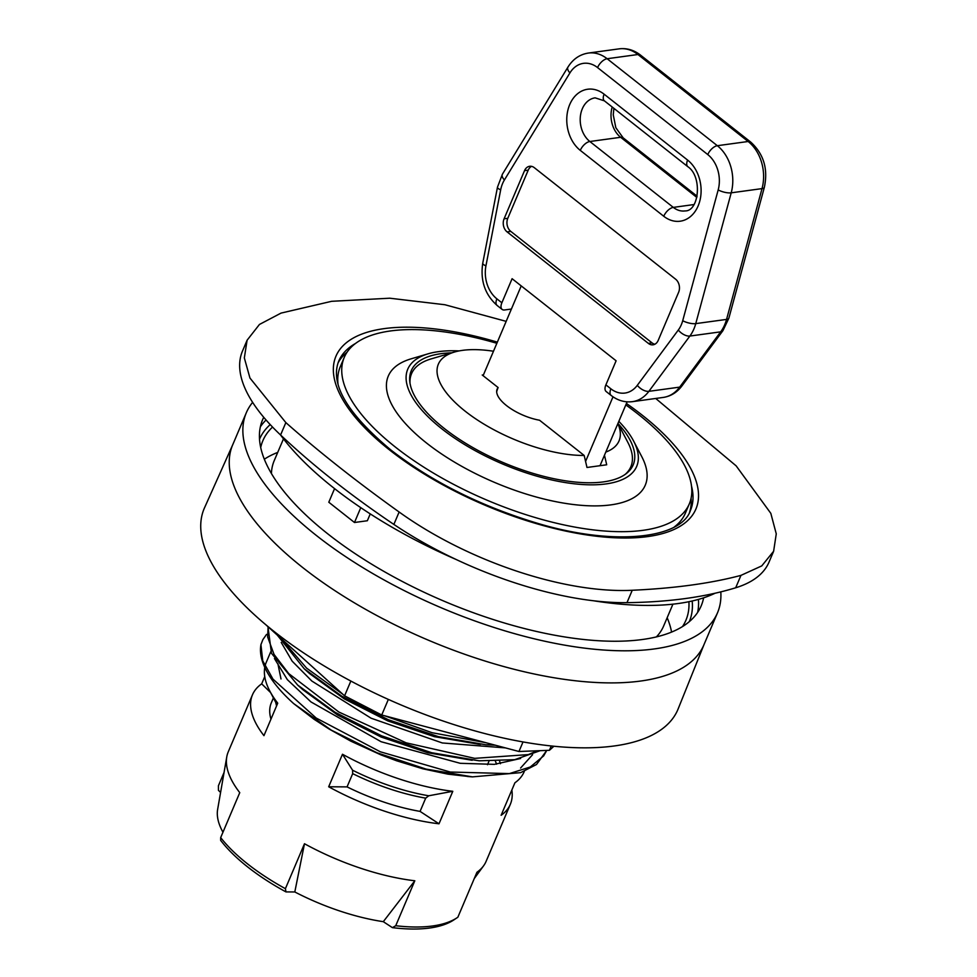 <?xml version="1.0" encoding="UTF-8"?>
<svg xmlns="http://www.w3.org/2000/svg" width="977" height="977" viewBox="0 0 977 977"><rect width="100%" height="100%" fill="white"/><g stroke="black" fill="none" stroke-linecap="round" stroke-linejoin="round"><path stroke-width="1.47" d="M265.121 624.132L344.576 695.819L381.726 714.993L518.958 751.496L549.428 750.299L553.91 746.233M277.285 635.111L304.311 668.866L341.681 696.112L388.248 719.695L438.319 736.621L485.862 744.743L495.351 745.207M485.789 742.667L432.066 732.713L384.572 715.75M372.896 710.438L352.673 699.996M342.939 694.342L306.583 668.121L280.802 638.286M267.942 626.684L271.508 653.344L297.631 685.036L335.05 712.257L381.592 735.828L431.675 752.73L479.194 760.802L514.72 759.666L540.232 750.654M537.46 750.763L528.337 754.598L474.724 758.347L406.139 742.825L338.824 712.013L288.704 673.568L274.061 654.443L267.625 636.98L268.138 626.868M344.576 695.819L350.853 681.042M549.428 750.299L551.26 745.964M381.726 714.993L388.345 699.41M518.958 751.496L523.025 741.934M688.907 601.71A229.79 92.73 -157 0 1 685.634 620.908A229.79 92.73 -157 0 1 682.483 626.587M260.7 447.539A229.79 92.73 -157 0 1 262.593 441.348A229.79 92.73 -157 0 1 272.546 427.059M703.611 597.826A238.217 96.137 -157 0 1 701.168 605.899A238.217 96.137 -157 0 1 690.58 620.529A238.217 96.137 -157 0 1 424.311 592.367A238.217 96.137 -157 0 1 262.605 419.731A238.217 96.137 -157 0 1 263.741 417.301M720.806 591.879A255.95 103.281 -157 0 1 717.497 612.823A255.95 103.281 -157 0 1 706.102 628.553A255.95 103.281 -157 0 1 420.025 598.29A255.95 103.281 -157 0 1 246.289 412.807A255.95 103.281 -157 0 1 252.628 402.365M717.497 612.823L703.867 644.93A255.95 103.281 -157 0 1 692.485 660.647A255.95 103.281 -157 0 1 406.395 630.385A255.95 103.281 -157 0 1 232.66 444.914L246.289 412.807M704.026 644.564L678.148 708.911A257.281 103.818 -157 0 1 666.399 725.459A257.281 103.818 -157 0 1 377.928 694.623A257.281 103.818 -157 0 1 204.498 507.857L232.819 444.547M469.949 776.666L447.918 774.15L422.894 768.814L396.625 760.79L381.189 754.989L350.914 741.213L329.139 729.05L314.057 719.28L293.686 703.611L331.179 730.075L377.073 752.815L426.07 769.094L472.477 776.874L520.656 772.648L536.495 764.502L546.522 750.751L543.676 755.88L530.255 767.006L509.335 773.613L450.226 772.025L380.322 751.789L316.182 718.046L272.986 679.149L262.728 660.794L260.932 644.686L262.85 639.679L266.538 634.415M545.996 751.924L546.534 750.409M293.686 703.611A152.461 61.527 -157 0 1 261.054 644.112M271.411 473.515A211.545 85.365 -157 0 1 271.643 470.523A211.545 85.365 -157 0 1 274.219 460.655L283.477 438.856M672.921 604.165L663.664 625.964A211.545 85.365 -157 0 1 658.364 634.671A211.545 85.365 -157 0 1 656.373 636.919M370.259 513.902L367.352 520.741L354.48 522.5L328.797 502.227L334.574 488.622M456.137 559.491A261.091 105.357 -157 0 1 333.499 487.779A261.091 105.357 -157 0 1 280.521 434.948M715.079 593.234A261.091 105.357 -157 0 1 593.357 600.745M655.726 398.469L736.157 465.87L770.816 513.34L776.263 533.845L773.625 551.248L761.755 565.903L740.957 575.38C710.89 583.367 674.655 588.325 632.241 590.267C564.169 593.625 467.446 561.152 399.129 512.009C356.593 481.563 318.832 451.753 285.846 422.601L249.953 378.038L244.335 357.924L247.096 340.228L242.467 351.122A209.64 84.596 23 0 0 280.582 435.009A571.728 230.719 23 0 0 393.865 524.417A209.64 84.596 23 0 0 626.978 602.662A571.728 230.719 23 0 0 735.693 587.775A209.64 84.596 23 0 0 769.009 562.154L773.637 551.248M247.096 340.228L259.442 324.462L281.046 313.092L331.655 301.307L389.762 298.205L444.901 304.739L506.171 321.36M691.081 498.221A191.052 77.098 -157 0 1 689.506 512.437M337.932 363.212A191.052 77.098 -157 0 1 347.067 352.196M360.769 507.661L354.48 522.5M274.452 658.559L287.36 679.662L310.991 701.938L381.103 741.726L460.228 763.306L494.35 764.356L520.607 758.494L494.35 764.356L460.228 763.306L381.103 741.726L310.991 701.938L287.36 679.662L274.452 658.559M281.217 642.426L292.184 661.185L311.846 681.042L371.089 718.205L442.3 742.96L505.427 747.893L442.3 742.96L371.089 718.205L311.846 681.042L292.184 661.185L281.217 642.426M532.612 754.659L520.594 768.02M472.172 760.289L427.804 752.766L381.091 737.012L337.7 715.066L302.858 689.725L337.7 715.066L381.091 737.012L427.804 752.766L479.194 760.802M478.852 744.242L434.46 736.67L387.747 720.892L344.356 698.921L309.562 673.568L344.356 698.921L387.747 720.892L434.46 736.67L485.862 744.743M511.838 790.039A140.077 56.532 -157 0 1 510.336 804.303L486.143 861.274A140.077 56.532 -157 0 1 483.505 865.915A140.077 56.532 -157 0 1 476.935 872.266L457.859 917.22A140.077 56.532 -157 0 1 457.199 917.672A140.077 56.532 -157 0 1 395.734 925.72L414.81 880.778A140.077 56.532 -157 0 1 304.482 843.737L294.81 891.964L285.968 891.903L285.406 888.679A140.077 56.532 -157 0 1 220.68 837.594L239.756 792.652A140.077 56.532 -157 0 1 226.762 756.931A140.077 56.532 -157 0 1 228.264 751.814L252.457 694.83A140.077 56.532 -157 0 1 261.677 683.839L264.743 676.597M220.594 792.445L218.445 790.356L218.408 785.764L224.075 772.416M285.406 888.679L304.482 843.737M510.336 804.303A140.077 56.532 -157 0 1 501.116 815.294L514.916 782.785A140.077 56.532 -157 0 0 524.136 771.793L524.331 771.329M452.791 791.297L439.003 823.794A140.077 56.532 -157 0 1 328.675 786.766L342.475 754.256A140.077 56.532 -157 0 0 452.791 791.297L428.744 795.779L425.703 798.148L420.073 811.398L439.003 823.794M277.028 704.844L269.725 690.898A140.077 56.532 -157 0 0 277.737 703.171L263.949 735.669A140.077 56.532 -157 0 1 252.457 694.83M269.725 690.898A140.077 56.532 -157 0 1 264.767 667.389M264.987 666.241A140.077 56.532 -157 0 1 266.257 662.333L270.739 651.769M395.734 925.72L392.4 927.637A137.879 55.64 23 0 0 453.963 919.833L457.199 917.672M392.4 927.637L383.302 921.677A127.926 51.622 -157 0 1 294.81 891.964M220.68 837.594L220.643 840.354A137.879 55.64 23 0 0 285.968 891.903M222.964 832.221A127.926 51.622 -157 0 1 217.639 809.396L226.762 756.931M383.302 921.677L414.81 880.778M280.997 678.954L277.859 663.639M261.677 683.839L270.617 692.595M328.675 786.766L347.067 786.888L352.685 773.637L352.575 770.218L342.475 754.256M347.067 786.888A119.585 48.264 23 0 0 420.073 811.398M487.486 764.722L488.952 761.278M273.401 697.92L271.313 702.842A119.585 48.264 23 0 0 270.959 719.145M674.35 526.945A187.437 75.632 23 0 0 685.341 513.23L689.31 503.876A187.437 75.632 -157 0 1 643.074 530.316A187.437 75.632 -157 0 1 437.928 475.726A187.437 75.632 -157 0 1 344.246 357.399A187.437 75.632 -157 0 1 390.47 330.959A187.437 75.632 -157 0 1 496.866 343.293M344.246 357.399L340.265 366.754A187.437 75.632 23 0 0 338.03 384.193M625.817 404.918A187.437 75.632 -157 0 1 689.31 503.876M618.844 421.343A124.348 50.181 -157 0 1 633.609 441.03L641.804 456.723A139.601 56.336 -157 0 1 610.845 504.877A139.601 56.336 -157 0 1 433.226 448.101A139.601 56.336 -157 0 1 411.158 358.815L428.146 353.808A124.348 50.181 -157 0 1 438.429 351.659A124.348 50.181 -157 0 1 459.19 350.902M633.609 441.03A124.348 50.181 -157 0 1 606.021 483.92A124.348 50.181 -157 0 1 447.796 433.348A124.348 50.181 -157 0 1 428.146 353.808M625.097 474.468A119.109 48.068 -157 0 0 627.881 442.459L617.952 423.456A120.537 48.642 -157 0 1 633.181 464.893A120.537 48.642 -157 0 1 603.444 481.893A120.537 48.642 -157 0 1 471.525 446.794A120.537 48.642 -157 0 1 411.268 370.698A120.537 48.642 -157 0 1 441.006 353.686A120.537 48.642 -157 0 1 451.716 352.844M409.998 383.167A119.109 48.068 -157 0 1 431.089 358.913L454.439 352.05A98.152 39.605 -157 0 1 493.495 351.232M604.47 455.221L606.705 464.783L586.994 467.482L584.173 455.453A98.152 39.605 -157 0 1 464.649 410.78A98.152 39.605 -157 0 1 454.439 352.05M617.891 423.578A98.152 39.605 -157 0 1 605.789 452.095M600.366 464.881L627.124 401.828M584.173 455.453L539.548 420.232A34.305 13.849 -157 0 1 497.122 389.139A34.305 13.849 -157 0 1 498.136 387.551L482.235 375.009L483.468 374.838L521.217 285.907M613.006 396.821L585.577 461.449M483.102 375.693L483.468 374.838M496.878 298.84A28.589 21.653 82.2 0 1 485.935 265.854L500.676 189.843A28.589 21.653 82.2 0 1 504.401 179.976L569.921 72.909A28.589 21.653 82.2 0 1 597.57 67.596L707.775 154.574A28.589 21.653 82.2 0 1 718.18 189.917L682.715 320.712A28.589 21.653 82.2 0 1 678.307 330.031L637.309 385.317A28.589 21.653 82.2 0 1 610.881 388.809L605.887 384.877L616.108 360.794L512.095 278.701L501.873 302.785L496.878 298.84A9.526 4.885 128.3 0 0 497.146 305.483L502.129 309.416A9.526 4.885 -51.7 0 1 501.873 302.785M511.411 309.037L504.633 309.965A9.526 4.885 -51.7 0 1 502.129 309.416M605.887 384.877A9.526 4.885 128.3 0 0 606.143 391.508L611.138 395.441C617.696 400.521 624.792 402.585 632.437 401.657A38.115 28.883 -97.8 0 0 648.875 391.337L689.872 336.051A38.115 28.883 -97.8 0 0 695.758 323.619L731.211 192.823A38.115 28.883 -97.8 0 0 717.35 145.707L607.132 58.73A38.115 28.883 -97.8 0 0 588.337 53.063C579.788 54.419 572.986 59.084 567.955 67.083A9.526 4.555 -148.5 0 0 569.921 72.909M648.362 343.391L507.1 231.903A9.526 7.218 82.2 0 1 504.083 218.811L524.527 170.657A9.526 7.218 82.2 0 1 529.656 166.285A9.526 7.218 82.2 0 1 534.346 167.702L675.608 279.19A9.526 7.218 82.2 0 1 678.624 292.282L658.18 340.436A9.526 7.218 82.2 0 1 653.051 344.808A9.526 7.218 82.2 0 1 648.362 343.391L652.05 342.89A9.526 7.218 -97.8 0 0 654.859 344.234M531.549 166.359A9.526 7.218 -97.8 0 0 528.215 170.157L507.784 218.311A9.526 7.218 -97.8 0 0 510.8 231.402L652.05 342.89M498.136 387.551A30.727 23.277 -97.8 0 0 496.67 391.801M671.578 632.082A229.021 92.424 23 0 0 667.169 617.733M277.712 452.412A229.021 92.424 23 0 0 264.327 459.214M259.516 439.21A233.454 94.207 -157 0 1 270.214 424.604M692.192 601.002A233.454 94.207 -157 0 1 689.31 621.641M266.062 420A238.217 96.137 23 0 0 260.358 426.839M697.627 612.445A238.217 96.137 23 0 0 698.421 599.414M735.693 587.775L740.957 575.38M497.354 342.145A195.522 78.905 23 0 0 384.181 328.626A195.522 78.905 23 0 0 389.505 449.921A195.522 78.905 23 0 0 647.69 536.593A195.522 78.905 23 0 0 626.428 403.489M691.508 486.106A191.052 77.098 -157 0 1 690.458 510.421C681.323 538.84 612.591 546.912 533.186 521.974C478.535 505.048 431.113 481.063 390.947 450.031C347.189 413.503 329.786 383.876 338.726 361.124A191.052 77.098 -157 0 1 355.494 343.477M626.978 602.662L632.241 590.267M393.865 524.417L399.129 512.009M280.582 435.009L285.846 422.601M275.77 702.439A119.585 48.264 23 0 0 276.589 705.895M496.597 764.161A119.585 48.264 23 0 0 495.424 761.303M499.601 761.181A121.258 48.935 -157 0 1 500.444 763.721M352.685 773.637A119.585 48.264 23 0 0 425.703 798.148M428.744 795.779A121.258 48.935 -157 0 1 352.575 770.218M485.935 265.854A9.526 2.54 -169 0 1 482.748 263.204C480.183 280.57 484.983 294.663 497.146 305.483M500.676 189.843A9.526 2.54 -169 0 1 497.476 187.181L482.748 263.204M504.401 179.976A9.526 4.555 -148.5 0 1 502.434 174.162L497.476 187.181M597.57 67.596A9.526 4.885 -51.7 0 1 607.132 58.73L637.944 54.517L748.15 141.494A38.115 28.883 82.2 0 1 762.023 188.61L726.558 319.406A38.115 28.883 82.2 0 1 720.684 331.838L679.674 387.124A38.115 28.883 82.2 0 1 663.236 397.431C670.759 396.296 676.988 392.461 681.934 385.939A9.526 4.922 -143.4 0 1 679.674 387.124L648.875 391.337A9.526 4.922 36.6 0 1 637.309 385.317M707.775 154.574A9.526 4.885 -51.7 0 1 717.35 145.707L748.15 141.494A9.526 4.885 128.3 0 1 750.654 142.031C763.684 153.865 768.252 168.972 764.344 187.352A9.526 3.041 -164.8 0 1 762.023 188.61L731.211 192.823A9.526 3.041 15.2 0 1 718.18 189.917M682.715 320.712A9.526 3.041 15.2 0 0 695.758 323.619L726.558 319.406A9.526 3.041 -164.8 0 0 728.879 318.136L722.931 330.653A9.526 4.922 -143.4 0 1 720.684 331.838L689.872 336.051A9.526 4.922 36.6 0 1 678.307 330.031M610.881 388.809A9.526 4.885 128.3 0 0 611.138 395.441M663.749 216.259A33.352 25.268 -97.8 0 0 698.14 205.903A33.352 25.268 -97.8 0 0 687.6 160.081L604.128 94.195A33.352 25.268 -97.8 0 0 569.725 104.551A33.352 25.268 -97.8 0 0 580.277 150.373L663.749 216.259A9.526 4.885 128.3 0 1 673.312 207.393L589.852 141.506A9.526 4.885 128.3 0 0 580.277 150.373M687.6 160.081A9.526 4.885 128.3 0 0 687.857 166.713C702.585 176.422 699.166 211.411 685.06 210.922A23.827 18.05 82.2 0 1 673.312 207.393L693.841 204.572M612.225 107.03A23.827 18.05 -97.8 0 0 620.651 137.293L589.852 141.506A23.827 18.05 82.2 0 1 580.411 116.043A23.827 18.05 82.2 0 1 595.127 97.847L604.384 100.839A9.526 4.885 -51.7 0 1 604.128 94.195M613.898 108.337L613.263 114.846L615.828 127.706L623.155 137.842A9.526 4.885 -51.7 0 0 620.651 137.293L696.833 197.415M640.448 55.054A9.526 4.885 128.3 0 0 637.944 54.517A38.115 28.883 82.2 0 0 619.149 48.85C626.782 47.922 633.89 49.986 640.448 55.054L750.654 142.031M507.1 231.903L510.8 231.402M524.527 170.657L528.215 170.157M504.083 218.811L507.784 218.311M302.858 689.725L297.631 685.036M309.562 673.568L304.311 668.866M467.58 776.507L472.477 776.874M656.556 636.87L658.364 634.671M271.313 473.344L271.643 470.523M309.514 673.544L306.876 671.126M480.537 744.364L479.011 744.254M474.236 878.604L483.505 865.915M502.434 174.162L567.955 67.083M604.384 100.839L687.857 166.713M623.155 137.842L697.114 196.206M681.934 385.939L722.931 330.653M728.879 318.136L764.344 187.352M632.437 401.657L663.236 397.431M588.337 53.063L619.149 48.85"/></g></svg>
